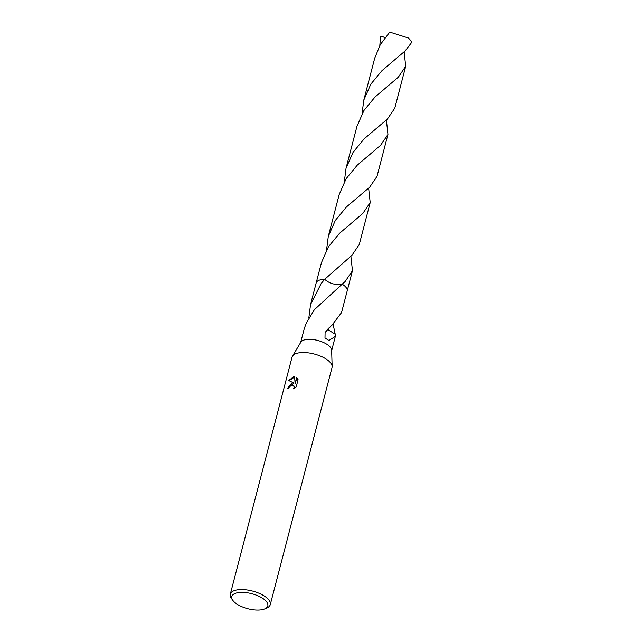 <?xml version="1.0" encoding="UTF-8"?>
<svg xmlns="http://www.w3.org/2000/svg" width="642" height="642" viewBox="0 0 642 642"><rect width="100%" height="100%" fill="white"/><g stroke="black" fill="none" stroke-linecap="round" stroke-linejoin="round"><path stroke-width="0.96" d="M232.934 600.519L231.529 598.625A20.656 8.635 14.6 0 1 230.293 594.195L292.038 357.161A20.656 8.635 14.6 0 1 292.447 356.182A20.656 8.635 14.6 0 1 299.846 352.723A20.656 8.635 14.6 0 1 320.831 356.27A20.656 8.635 14.6 0 1 332.139 366.526A20.656 8.635 14.6 0 1 332.018 367.577L270.274 604.612A20.656 8.635 14.6 0 1 267.032 607.87L264.889 608.841A18.594 7.768 14.6 0 1 260.772 609.9A18.594 7.768 14.6 0 1 232.934 600.519A18.594 7.768 14.6 0 1 238.848 592.542A18.594 7.768 14.6 0 1 262.193 598.031A18.594 7.768 14.6 0 1 264.889 608.841M292.447 356.182L300.873 342.138A16.01 6.693 14.6 0 1 306.603 339.457A16.01 6.693 14.6 0 1 322.87 342.202A16.01 6.693 14.6 0 1 331.633 350.147L332.139 366.526M291.958 383.001L294.02 383.105L288.667 380.497L293.571 376.822L294.59 376.838L295.103 383.523L296.62 377.721L298.089 379.663L296.227 386.821L293.418 388.851L294.06 387.551L293.755 385.521L291.46 384.927L289.398 386.725L288.812 388.097A20.656 8.635 -165.4 0 0 287.359 388.482L291.958 383.001M230.293 594.195A20.656 8.635 14.6 0 1 238.102 589.757A20.656 8.635 14.6 0 1 260.179 593.786A20.656 8.635 14.6 0 1 270.274 604.612M316.137 283.074A16.01 6.693 14.6 0 1 322.22 279.519A16.01 6.693 14.6 0 1 324.619 279.366L351.912 255.347L359.287 244.466L370.201 202.583L362.818 213.457L339.449 233.391L328.447 246.761L321.457 262.626L316.161 282.953A16.018 6.693 14.6 0 1 324.619 279.358A16.01 6.693 14.6 0 0 322.22 279.519A16.01 6.693 14.6 0 0 316.169 282.962L310.551 304.525L321.185 283.499L324.619 279.366M350.893 256.286L352.458 270.707L345.067 281.621L342.194 284.165A16.01 6.693 14.6 0 1 347.121 291.147M300.657 342.499L304.348 328.319L306.298 323.078A16.01 6.693 -165.4 0 1 306.378 323.006L314.347 309.741L342.194 284.165A16.01 6.693 14.6 0 1 347.153 291.035A16.018 6.693 14.6 0 1 347.113 291.195M333.142 324.435L335.22 334.257M328.134 328.158A10.673 4.462 -165.4 0 0 328.848 330.237L335.301 334.281L335.341 336.392L328.913 340.477L324.996 337.989L325.093 332.444L331.24 325.783A16.01 6.693 14.6 0 1 331.433 325.903L341.536 312.598L347.153 291.035A16.018 6.693 14.6 0 0 344.064 285.465A16.018 6.693 14.6 0 0 342.194 284.165M287.776 388.354L294.02 383.105M293.563 385.304L294.437 386.693L294.132 388.45M296.925 377.986L295.103 383.523M294.606 377.047L289.052 380.658M328.84 330.245L328.287 328.014M330.831 326.048L331.433 325.903M308.81 318.103L310.551 304.525M324.427 279.101C329.466 283.668 335.501 285.313 342.507 284.053M405.158 50.903L411.707 42.396A16.01 6.693 14.6 0 0 411.45 41.409L408.513 38.047L389.758 32.1L380.297 44.643L374.711 58.197L363.805 100.072L370.851 84.118L381.974 70.66L405.158 50.903M362.064 113.658L363.805 100.072M386.396 119.99L387.945 134.435L380.57 145.325L357.265 165.179L346.158 178.677L339.201 194.502L328.295 236.384L335.357 220.391L346.528 206.885L369.656 187.215L377.039 176.301L387.945 134.435M326.553 249.947L328.295 236.384M379.807 45.51L380.578 36.49L381.645 36.201L384.959 37.661M404.147 51.833L405.704 66.27L398.313 77.192L375.008 97.03L363.934 110.504L356.952 126.362L346.046 168.228L353.1 152.274L364.199 138.816L387.407 119.067L394.798 108.145L405.704 66.27M344.313 181.806L346.046 168.228M368.636 188.154L370.201 202.583M335.341 336.392L331.649 350.572M352.458 270.707L347.161 291.027"/></g></svg>
